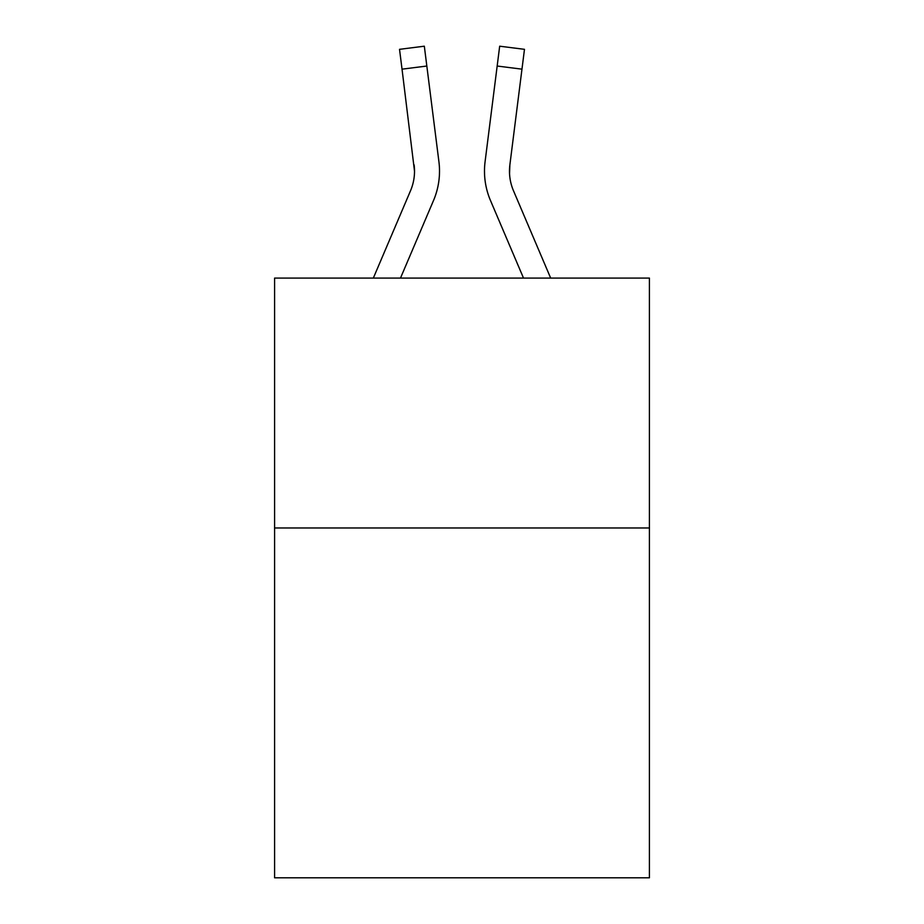 <?xml version="1.0" encoding="UTF-8"?>
<svg xmlns="http://www.w3.org/2000/svg" width="924" height="924" viewBox="0 0 924 924"><rect width="100%" height="100%" fill="white"/><g stroke="black" fill="none" stroke-linecap="round" stroke-linejoin="round"><path stroke-width="1.39" d="M649.41 527.974L649.41 877.8L274.59 877.8L274.59 278.089L649.41 278.089L649.41 527.974L274.59 527.974M433.518 200.508L400.485 278.089L433.518 200.508A74.96 74.96 0 0 0 438.923 161.746L426.83 66.031L402.032 69.161L399.526 49.33L424.324 46.2L426.83 66.031M439.42 174.798L439.512 171.102M438.542 158.743L438.923 161.746L438.542 158.743M490.482 200.508L523.515 278.089L490.482 200.508A74.96 74.96 0 0 1 485.077 161.746L499.676 46.2L524.474 49.33L521.968 69.161L497.17 66.031M550.669 278.089L513.467 190.714A49.977 49.977 0 0 1 509.875 164.876L509.54 173.585L509.875 164.876L509.54 173.585L509.875 164.876L509.54 173.585L509.875 164.876L509.54 173.585L509.875 164.876L509.54 173.585L509.875 164.876L509.54 173.585L509.875 164.876L509.54 173.585L509.875 164.876L521.968 69.161M439.42 174.775L439.512 171.725L439.42 174.775M373.331 278.089L410.533 190.714A49.977 49.977 0 0 0 414.518 171.24L402.032 69.161M410.533 190.714A49.977 49.977 0 0 0 414.518 171.24A49.977 49.977 0 0 1 410.533 190.714A49.977 49.977 0 0 0 414.518 171.24A49.977 49.977 0 0 1 410.533 190.714A49.977 49.977 0 0 0 414.518 171.24A49.977 49.977 0 0 1 410.533 190.714A49.977 49.977 0 0 0 414.518 171.24A49.977 49.977 0 0 1 410.533 190.714A49.977 49.977 0 0 0 414.518 171.24A49.977 49.977 0 0 1 410.533 190.714A49.977 49.977 0 0 0 414.518 171.24A49.977 49.977 0 0 1 410.533 190.714A49.977 49.977 0 0 0 414.125 164.876L414.518 171.229M484.58 174.798L484.488 171.102M509.482 171.24L509.875 164.876"/></g></svg>

